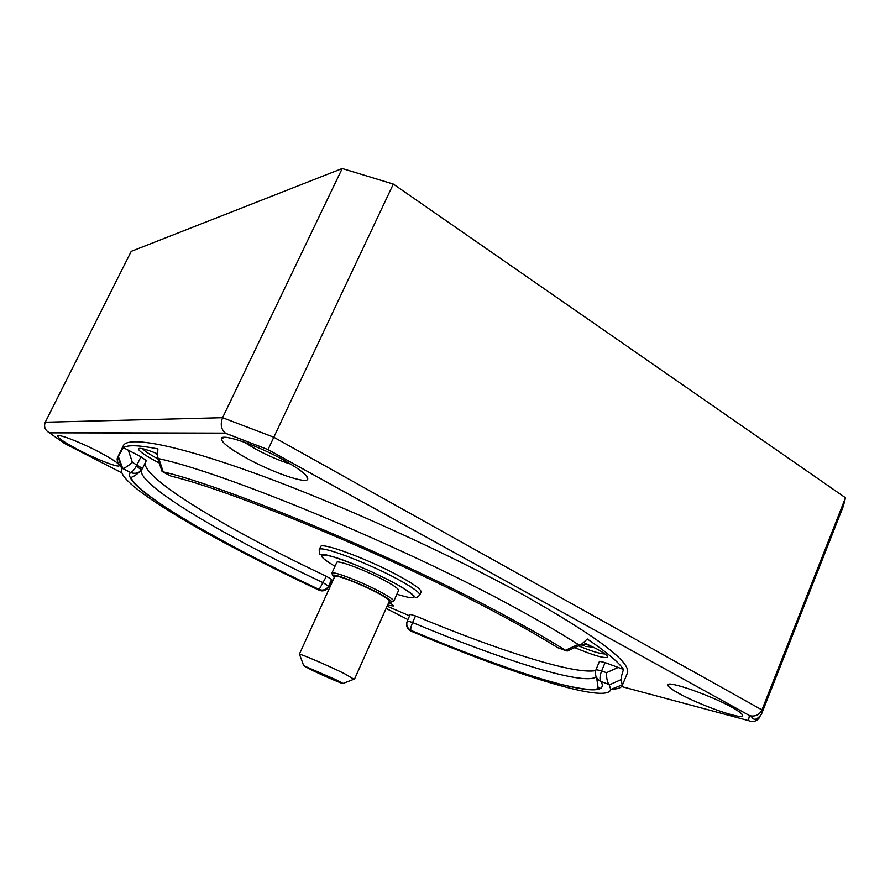 <?xml version="1.0" encoding="UTF-8"?>
<svg xmlns="http://www.w3.org/2000/svg" width="890" height="890" viewBox="0 0 890 890"><rect width="100%" height="100%" fill="white"/><g stroke="black" fill="none" stroke-linecap="round" stroke-linejoin="round"><path stroke-width="1.33" d="M582.316 644.138L588.446 645.005L590.693 646.874L588.09 646.618L593.797 647.353M585.854 646.452L588.09 646.618M583.173 645.606L580.936 644.749L587.322 639.009C606.769 652.225 618.839 662.371 623.523 669.436C621.776 674.464 620.998 677.846 621.164 679.582L622.299 685.433C621.176 687.892 617.582 689.138 611.519 689.149M584.53 644.56L584.096 645.895M583.095 645.806L583.629 644.404M331.636 579.39L328.666 585.898C327.019 588.98 324.45 590.359 320.956 590.026L319.165 589.491L326.396 576.297L331.636 579.39L331.97 580.814L328.454 587.122L331.97 580.814M584.185 642.747L597.012 649.055C604.51 653.193 608.037 655.908 607.592 657.209C604.21 658.578 593.263 655.374 574.751 647.597M159.254 463L157.252 461.966C144.948 455.402 138.673 451.019 138.44 448.827C139.508 447.481 145.671 449.072 156.929 453.6M142.589 448.694C144.536 451.019 149.642 454.401 157.886 458.851M507.178 616.781C400.099 558.586 228.496 487.019 163.215 471.845L162.091 471.544L157.452 457.549L158.821 458.684C225.348 472.79 405.451 547.35 516.845 608.638C541.32 621.954 561.757 633.902 578.166 644.482L580.925 644.749L567.141 651.102L565.506 650.29C549.697 640.366 530.251 629.197 507.178 616.781M158.821 458.684L163.215 471.845M679.226 693.61C671.438 689.338 667.634 686.435 667.823 684.911C667.233 680.249 710.409 695.168 731.914 707.316C739.501 711.555 743.061 714.359 742.583 715.738C741.67 719.899 699.929 705.158 679.226 693.61M79.788 450.574C65.493 443.109 58.128 438.258 57.694 436.022C57.85 433.552 79.332 441.718 97.933 451.408C112.274 458.962 119.405 463.723 119.338 465.681C118.604 467.884 97.844 459.907 79.788 450.574M246.819 458.294C229.787 448.86 221.298 442.263 221.354 438.525C221.855 433.163 257.021 445.145 283.543 459.997C300.497 469.586 308.541 476.017 307.695 479.276C305.815 484.049 272.273 472.334 246.819 458.294M244.172 442.119L255.363 448.927C268.024 455.758 279.772 460.809 290.63 464.068M121.863 468.051C117.858 463.501 116.412 459.985 117.525 457.516L123.332 445.701C127.637 435.911 174.596 444.11 256.832 473.981C338.845 503.74 447.848 553.18 522.886 594.587C597.112 636.528 631.922 662.761 627.317 673.263L622.299 685.433M600.995 688.348L597.913 687.903M409.589 615.847L387.106 606.201M332.482 581.537L331.803 581.215M702.021 693.61L711.555 697.538M319.199 549.775L320.611 546.705C320.723 541.721 365.745 558.108 396.773 574.773C413.416 583.74 421.515 589.503 421.081 592.073L419.713 595.154C417.154 597.446 415.752 598.158 415.53 597.312C414.239 597.323 417.165 596.289 398.564 585.342C386.405 578.645 372.665 572.07 357.368 565.606C336.754 557.663 325.273 553.992 322.925 554.592C319.577 554.092 319.588 555.95 319.199 549.775C318.976 544.168 373.455 565.017 402.925 582.105C414.662 588.857 420.258 593.207 419.713 595.154M845.5 497.766L843.353 506.188L761.495 714.147C754.42 723.169 752.562 718.041 750.926 715.927C755.922 716.528 759.604 714.525 761.962 709.909L845.5 497.766L393.324 184.074L273.797 437.224L761.962 709.909L761.495 714.147M342.216 168.51L131.231 251.358L45.257 422.216L222.578 417.699L342.216 168.51L393.324 184.074M334.273 577.599L332.715 575.43C333.294 572.86 364.266 585.019 381.32 594.609C388.118 598.403 391.522 600.861 391.544 601.985L388.874 602.252C392.056 604.21 393.514 605.456 393.269 605.99L387.595 605.122M326.396 576.297C232.446 531.964 145.215 480.667 144.97 463.356M410.245 614.378L415.508 615.947L412.593 622.533C410.924 626.549 410.39 629.163 410.98 630.398L411.002 630.431C407.186 628.251 405.962 625.08 407.331 620.931L410.245 614.367L407.342 620.909M595.688 670.571C574.061 674.92 496.52 649.745 415.508 615.947M406.93 622.121C405.951 626.004 407.242 628.985 410.802 631.043L411.87 631.511C510.871 673.318 607.202 704.569 610.785 689.439L609.116 684.555L600.95 681.451C599.504 679.515 599.738 676 601.629 670.927L596.022 669.603L599.482 661.326L605.1 662.583L623.523 669.436M123.254 447.681L128.305 450.195L132.376 462.333C128.182 465.993 124.978 468.04 122.753 468.474L118.314 456.436L123.254 447.681C127.671 444.755 139.218 445.167 157.886 448.905L157.452 457.549M128.305 450.195L140.931 456.793L146.316 460.586M122.397 468.507L122.13 468.796C112.774 482.58 212.899 540.397 318.364 589.836L321.212 590.849C324.427 591.094 326.841 589.848 328.454 587.122M117.525 457.516L118.314 456.436M132.376 462.333L142.456 468.485C139.641 473.046 135.647 474.381 130.485 472.49L122.675 468.474M621.164 679.582L609.416 684.855M410.802 631.043L411.002 630.431C514.609 674.242 614.779 705.47 601.028 681.518C597.98 680.171 596.144 677.88 595.499 674.653M141.343 470.031L136.448 465.915M565.506 650.29L578.166 644.482M578.522 645.862C591.583 651.246 600.405 653.939 604.989 653.961M388.618 602.83L390.421 603.242M609.116 684.555L609.027 684.477C607.325 682.263 606.479 678.336 606.479 672.707L618.261 667.389M567.82 650.79L567.141 651.102M319.432 590.326L319.187 589.491L321.212 590.849M621.576 686.546L748.412 720.589C753.385 722.524 757.279 721.212 760.093 716.661M45.257 422.216C43.677 426.655 44.989 430.148 49.206 432.674L64.647 443.52L121.685 472.779M748.412 720.589L749.447 715.549L750.926 715.927M749.447 715.549L268.012 449.639L273.797 437.224L222.578 417.699C220.175 424.274 221.109 429.414 225.404 433.13L49.54 432.84M332.326 574.395L331.87 573.171C332.448 570.423 365.1 583.228 383.056 593.341C390.209 597.346 393.792 599.938 393.781 601.128L392.568 601.596M331.814 573.26L336.732 562.491C336.698 559.176 369.851 571.936 387.995 582.338C395.36 586.532 398.887 589.225 398.587 590.426L393.758 601.228M299.641 654.673L299.485 654.25C300.798 653.839 328.466 665.731 344.274 673.541L353.964 679.203M299.318 654.295L334.785 576.486C334.684 573.772 363.821 585.153 379.897 594.186C386.438 597.835 389.598 600.149 389.375 601.128L354.465 679.192M335.686 679.582L343.028 683.453C345.053 685.044 323.793 675.922 311.266 669.836L303.69 665.687L335.686 679.582M315.65 671.583L335.819 680.316L315.65 671.583M328.799 586.399L323.415 582.828C227.595 537.727 138.428 485.729 141.31 470.265M162.547 471.722L170.913 476.083C234.66 491.202 398.687 559.699 501.626 615.557C523.687 627.406 542.355 638.097 557.618 647.631L566.207 650.779M140.998 470.599C137.116 474.192 134.09 476.35 131.909 477.084C128.204 479.977 150.11 498.945 185.698 519.827C222.956 541.865 267.456 565.083 319.187 589.491C216.014 541.12 119.004 484.816 130.485 472.49L130.563 472.49C135.714 474.326 139.697 472.968 142.489 468.44L146.349 460.542M596.656 677.791L598.102 687.581C598.169 691.853 573.683 689.06 538.45 677.991C501.771 666.543 459.284 650.679 410.98 630.398C407.186 628.207 405.974 625.047 407.342 620.92L412.593 622.533C499.891 659.156 583.44 686.09 596.189 676.89M749.591 715.593L268.024 449.606L225.749 433.374M386.115 608.415L407.932 619.596M122.753 468.474L130.563 472.49C132.421 472.056 134.579 469.475 137.049 464.758L140.931 456.793M605.1 662.583L601.629 670.927L606.479 672.707M396.884 594.231C419.068 601.05 419.602 598.08 398.498 585.32C380.075 574.873 349.058 561.356 332.916 556.706C317.096 552.712 317.786 555.905 334.996 566.285M154.804 452.743L156.885 454.657M139.964 448.326L138.44 448.827M669.636 684.188L667.823 684.911M58.907 435.633L57.694 436.022M224.892 437.313L221.354 438.525M122.13 468.796L117.869 456.948M610.785 689.439L622.488 684.799M306.405 475.805L307.695 479.276M741.748 713.902L742.583 715.738M606.935 655.652L607.592 657.209M392.991 605.256L393.269 605.99M596.022 669.603C594.453 674.787 596.089 678.736 600.95 681.451L609.027 684.477M225.404 433.13L49.206 432.674M225.626 433.285L268.024 449.606M391.544 601.985L393.781 601.128M343.028 683.453L354.387 679.037M303.69 665.687L299.485 654.25M332.715 575.43L331.87 573.171"/></g></svg>
